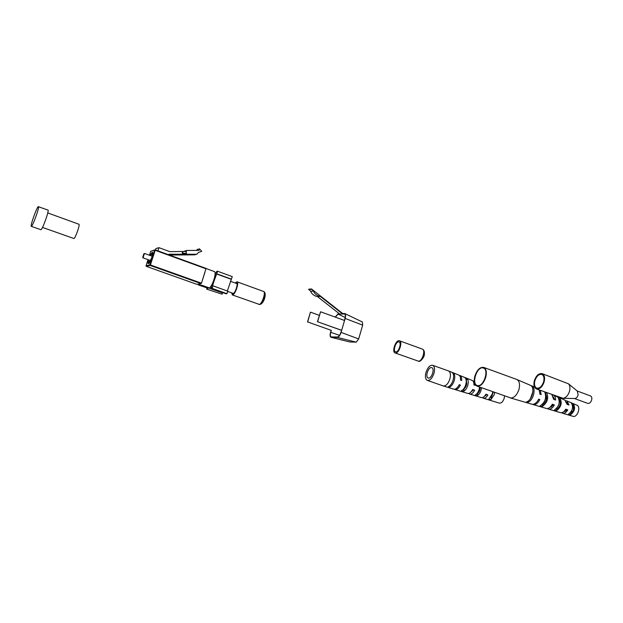 <?xml version="1.0" encoding="UTF-8"?>
<svg xmlns="http://www.w3.org/2000/svg" width="623" height="623" viewBox="0 0 623 623"><rect width="100%" height="100%" fill="white"/><g stroke="black" fill="none" stroke-linecap="round" stroke-linejoin="round"><path stroke-width="0.93" d="M208.074 287.468L207.848 288.176L198.729 285.069L202.226 285.389L209.484 287.966C212.638 285.607 216.531 273.24 214.624 271.667L206.088 268.505M155.228 249.893L206.057 268.388L201.478 283.185L198.651 284.952L197.732 284.143L196.728 284.275M143.89 253.748L142.745 257.252L143.89 253.748M144.396 253.506L143.041 257.844L142.698 257.252M215.052 272.874L216.29 272.664L216.695 271.379L217.536 271.231L232.27 276.604L227.356 290.98M226.928 293.682L212.124 288.41L212.941 285.832L227.73 291.12L226.928 293.682L226.063 293.776L211.29 288.519L211.703 287.226L210.239 287.421C211.477 286.518 212.723 284.485 213.954 281.331L216.726 273.801L231.468 279.159M222.092 294.196L206.657 289.103L222.092 294.196L222.489 292.927L223.408 292.833M206.657 289.103L207.038 287.888M207.459 289.002L207.732 288.138M207.996 287.709L208.557 287.639M212.124 288.41L211.29 288.519M212.941 285.832L212.521 285.887L213.954 281.331M217.536 271.231L216.726 273.801M215.083 273.178C215.574 274.065 215.503 275.81 214.873 278.411M169.386 255.041L194.392 254.838L196.767 254.27L168.911 254.223L168.724 254.799M200.209 283.784L197.732 284.143M155.423 249.963L155.875 248.577L158.935 247.666L169.752 251.622L186.417 251.458L185.981 254.176M157.899 250.859L158.935 247.666M185.958 253.429L182.383 253.436L182.321 251.599M182.383 253.436L182.897 253.312L182.835 251.466M182.897 253.312L186.472 253.296M183.801 251.466L186.495 250.446L199.01 250.43L199.5 248.881L201.743 251.318L198.527 252.416L196.767 254.27M196.806 250.43L197.109 249.488L199.5 248.881M186.495 250.446L185.545 251.458M205.029 271.971L202.483 280M216.306 273.871L231.032 279.221M207.973 287.771L222.489 292.927M47.753 212.934L78.934 224.257C80.25 224.35 75.399 238.157 73.919 238.539L42.512 227.426M31.275 226.359L41.025 229.723C42.691 229.108 49.427 210.06 47.979 210.076L38.237 206.665C36.593 207.599 29.966 226.344 31.275 226.359L31.446 226.32C33.003 225.658 39.779 206.54 38.439 206.595M395.839 351.878C398.736 352.275 401.851 342.666 399.07 341.918L398.689 341.848C395.784 341.529 392.716 351.053 395.48 351.808L395.839 351.878M399.016 340.703C395.441 340.322 391.68 352.011 395.083 352.945L395.512 353.023C399.063 353.521 402.902 341.708 399.491 340.789L399.016 340.703M232.208 293.036L232.916 293.706C235.019 293.76 238.508 283.442 236.53 283.006L235.751 283.2M262.275 302.942L265.242 294.663M231.538 292.794L232.535 294.928C235.12 295.014 239.411 282.32 236.981 281.791L235.089 282.959M474.804 376.292C477.016 369.883 479.975 366.916 483.689 367.391C486.228 368.769 486.929 372.017 485.784 377.141C483.557 383.573 480.598 386.556 476.914 386.081C474.344 384.679 473.636 381.416 474.804 376.292M483.689 367.391L516.903 379.524C519.403 381.058 520.112 384.259 519.045 389.134C517.16 394.842 514.419 397.801 510.805 397.996L476.914 386.081M552.936 404.701L552.858 405.55M551.09 407.224L550.857 406.453M553.606 398.767L554.252 398.338M565.201 411.507L564.975 410.417M567.327 404.42L567.88 404.015M510.245 397.887L532.299 404.327C534.744 404.382 536.862 402.668 538.669 399.172L539.837 399.6C538.054 403.05 535.951 404.748 533.529 404.693L546.675 408.563C548.824 408.641 550.716 407.185 552.336 404.21L554.353 404.958C552.757 407.855 550.903 409.264 548.793 409.186L560.832 412.738C562.694 412.823 564.337 411.632 565.777 409.171L567.755 409.903L566.821 409.794L563.239 412.068M477.833 385.606L477.273 385.497C471.354 384.134 476.572 367.017 482.646 367.843L483.596 368.068C489.164 369.969 483.689 386.649 477.833 385.606M546.737 397.279L545.873 398.518L546.589 398.767M571.61 412.924L571.657 410.814M572.428 408.657L573.736 406.998M552.001 404.841L551.9 406.624M566.315 409.607L566.214 410.604M567.755 409.903C566.346 412.294 564.742 413.438 562.927 413.353L573.316 416.413C577.622 417.262 581.049 406.757 576.968 405.238L576.851 405.191M562.522 413.267L561.533 412.73M548.349 409.101L547.344 408.571M533.039 404.592L532.424 404.343M552.235 394.896L553.403 395.153C554.883 395.924 555.615 397.56 555.623 400.059L553.606 399.304L551.838 394.554M565.832 400.729L566.985 400.963L569.001 405.043L567.023 404.304L564.851 400.052M540.297 390.356L541.13 394.663L539.954 394.227L539.168 389.943M530.796 385.52C535.289 387.864 531.964 400.566 526.474 401.96L527.72 402.318C533.156 400.924 536.442 388.378 531.995 386.034L530.796 385.52M544.736 391.968C546.76 397.676 545.211 402.326 540.071 405.931L542.212 406.554C547.368 402.855 548.847 398.222 546.644 392.669M557.741 397.108C560.451 401.851 559.329 406.18 554.384 410.098L556.495 410.713C561.323 406.874 562.421 402.629 559.781 397.988L557.741 397.108M571.361 402.995C573.604 407.084 572.646 410.822 568.488 414.194L570.575 414.801C574.608 411.499 575.543 407.855 573.37 403.86L571.361 402.995M566.728 402.326L568.036 404.677M553.333 396.89L554.563 399.662M539.837 399.6L538.545 399.429M538.7 399.483L537.33 401.407M554.353 404.958L552.219 404.436M553.317 404.841L549.455 407.73M566.821 409.794L565.661 409.373M530.414 398.658L532.891 391.758M542.08 404.67L542.656 404.849C546.651 401.461 547.609 397.762 545.546 393.752L545.904 392.397M556.129 408.961L556.892 409.194C560.279 406.243 561.113 403.011 559.392 399.507L559.111 399.39M569.967 413.174L570.917 413.462C573.697 410.939 574.398 408.182 573.028 405.199L572.467 404.958M527.72 402.318L528.024 401.157M531.855 386.564L531.995 386.034M542.212 406.554L542.656 404.849M556.495 410.713L556.892 409.194M559.392 399.507L559.781 397.988M570.575 414.801L570.917 413.462M573.028 405.199L573.37 403.86M432.666 365.28L448.56 370.958C450.429 372.095 450.888 374.696 449.946 378.753C448.233 383.752 446.006 386.151 443.257 385.949L427.323 380.396C425.408 379.321 424.941 376.697 425.937 372.515C427.697 367.399 429.94 364.992 432.666 365.28C434.566 366.34 435.025 368.956 434.044 373.138C432.269 378.262 430.034 380.684 427.323 380.396M472.865 390.598L472.896 389.92M428.492 378.083L428.18 378.021C424.979 377.242 428.141 367.079 431.42 367.57L431.84 367.663C434.955 368.582 431.723 378.652 428.492 378.083M489.071 390.387L487.116 389.694M459.206 375.326L459.86 375.49C461.215 376.183 461.807 377.85 461.651 380.505L460.498 380.092C460.67 377.413 460.07 375.724 458.707 375.023L458.621 374.991M473.028 381.089L474.259 381.26M475.902 385.45L473.908 384.928C474.002 382.553 473.425 381.05 472.179 380.419L472.094 380.388M443.257 385.949L453.723 389.149C455.693 389.484 457.539 387.989 459.244 384.671L460.397 385.084C458.699 388.37 456.869 389.85 454.907 389.515L467.6 393.401C469.407 393.72 471.105 392.42 472.678 389.476L474.656 390.193C473.106 393.074 471.432 394.351 469.649 394.024L481.283 397.591C482.926 397.902 484.468 396.773 485.901 394.219L487.856 394.92C486.438 397.419 484.92 398.518 483.308 398.206L499.35 403.12C501.422 403.315 503.049 401.687 504.217 398.253L504.513 395.862M452.22 372.515C453.692 373.893 453.996 376.354 453.139 379.905C452.057 383.433 450.437 385.738 448.287 386.813L449.487 387.179C451.62 386.112 453.225 383.823 454.299 380.318C455.148 376.806 454.845 374.361 453.388 372.982L452.22 372.515M464.976 377.647C466.315 378.971 466.596 381.245 465.825 384.461C464.851 387.662 463.364 389.772 461.378 390.8L463.45 391.431C465.412 390.411 466.868 388.331 467.826 385.178C468.589 382.016 468.309 379.773 466.985 378.457L464.976 377.647M479.554 387.015L479.18 389.258C478.324 392.108 476.984 394.024 475.185 394.998L477.226 395.621C479.001 394.655 480.31 392.77 481.151 389.967L481.524 387.708M492.684 391.665L492.341 393.985L488.798 399.133L490.807 399.74L494.288 394.686L494.615 392.358M454.907 389.515L454.338 389.243M469.649 394.024L468.714 393.425M483.308 398.206L482.397 397.606M473.916 383.799L474.446 385.123M474.656 390.193L472.522 389.788M473.262 390.053L471.097 391.867M487.856 394.92L485.753 394.491M486.579 394.78L484.406 396.345M463.792 388.721L464.151 388.845C466.534 386.392 467.242 383.791 466.284 381.035L466.985 378.457M477.335 393.121L477.849 393.292C479.554 391.688 480.317 389.663 480.131 387.218M490.69 397.451L491.368 397.669L493.315 391.89M460.397 385.084L459.104 384.959M449.487 387.179L449.884 385.738M453.162 373.808L453.388 372.982M463.45 391.431L464.151 388.845M477.226 395.621L477.849 393.292M490.807 399.74L491.368 397.669M534.822 380.933C534.028 384.632 534.643 387.023 536.683 388.113C539.682 388.565 542.01 386.4 543.669 381.619C544.455 377.92 543.84 375.537 541.823 374.462C538.802 374.002 536.473 376.16 534.822 380.933M574.422 398.51L587.684 403.369C589.444 403.657 590.775 402.505 591.679 399.896C592.084 397.871 591.686 396.547 590.487 395.924L577.202 390.995M574.562 398.51L574.897 398.518C576.4 398.229 577.482 397.022 578.144 394.904L577.287 391.065M536.387 388.931L563.091 398.323C566.073 397.747 568.238 395.309 569.586 391.026C570.302 387.888 569.952 385.497 568.542 383.846L542.135 373.644C538.763 373.138 536.146 375.552 534.3 380.894C533.405 385.037 534.106 387.716 536.387 388.931C539.744 389.437 542.353 387.015 544.206 381.658C545.086 377.522 544.401 374.851 542.135 373.644M342.72 313.533L311.477 288.955L313.385 291.081C314.732 294.001 317.021 295.777 320.269 296.4L342.595 313.953L342.72 313.533L344.831 313.579C345.718 314.272 345.82 315.9 345.15 318.446L341.061 332.378C340.018 335.454 338.772 337.144 337.323 337.425L331.086 337.316C330.011 336.817 329.832 335.151 330.556 332.332L331.148 330.322L307.544 321.912L331.148 330.322M320.269 296.4L317.496 296.618L339.714 314.054L344.675 313.976C345.485 314.615 345.586 316.11 344.971 318.446L344.387 320.432M341.482 330.322L317.442 321.717L341.669 330.322L340.882 332.378C339.924 335.205 338.78 336.755 337.448 337.012L331.218 336.911C330.229 336.451 330.065 334.925 330.735 332.332L331.327 330.322M335.338 317.138L338.11 314.093L339.691 314.039M335.182 317.084L338.227 313.696L339.208 313.657M362.352 321.974L362.679 325.136L358.669 338.943L356.224 342.159L349.705 341.941M307.707 321.904L310.441 312.209L307.544 321.912M310.612 312.201L319.334 315.355M317.621 321.709L320.572 311.78L317.442 321.717M320.572 311.78L344.55 320.487M311.477 288.955L308.751 289.22L310.643 291.33C311.983 294.235 314.265 295.995 317.496 296.618M311.368 289.368L308.634 289.633M313.385 291.081L310.643 291.33M149.979 255.43L152.144 252.346C154.185 251.497 150.283 263.49 148.453 263.685C147.776 263.685 147.76 262.392 148.399 259.791M148.881 263.381L151.848 257.455L152.635 252.938L150.509 255.625M148.936 259.986L148.811 263.381M206.034 268.793L155.174 250.29L150.4 264.962L201.478 283.185M201.206 283.636L150.143 265.437L146.319 266.356L196.759 284.283L146.304 266.356L146.031 265.764L149.847 264.837L154.621 250.166L150.743 251.295L149.458 255.243L150.743 251.295L154.808 249.924M146.023 265.764L148.017 259.659L146.016 265.787L146.296 266.34M150.143 265.437L150.4 264.962L149.847 264.837L150.143 265.437M155.041 249.854L154.621 250.166L155.22 249.885L206.057 268.388M200.801 285.054L200.622 285.607M417.971 361.099L418.415 361.192C422.098 361.737 425.867 350.048 422.332 349.082C424.076 349.955 424.73 351.793 424.31 354.588C424.746 356.224 420.432 362.384 418.679 361.254L395.083 352.945M258.833 304.374L259.16 304.421C261.917 304.577 266.13 292.023 263.529 291.432C267.415 292.639 263.856 304.351 259.573 304.507L232.231 294.889M341.061 332.378L358.669 338.943M337.323 337.425L356.224 342.159M345.15 318.446L362.679 325.136M331.257 337.331L349.962 342.004M344.246 313.875L344.947 314.21M338.11 314.093L345.212 317.465M330.735 332.332L339.535 335.338M233.446 293.48L227.644 291.408M198.745 285.015L198.301 284.913M142.963 257.844L150.634 260.593M144.544 253.475L152.207 256.24M236.989 283.644L230.393 281.261M399.491 340.789L422.332 349.082M236.981 281.791L263.529 291.432M576.968 405.238L566.985 400.963M564.975 400.106L553.403 395.153M534.511 387.062L516.903 379.524M472.179 380.419L459.86 375.49M458.707 375.023L448.56 370.958M577.607 391.33L568.542 383.846M574.897 398.518L563.091 398.323M362.422 322.005L344.831 313.579M349.846 341.988L331.086 337.316"/></g></svg>

